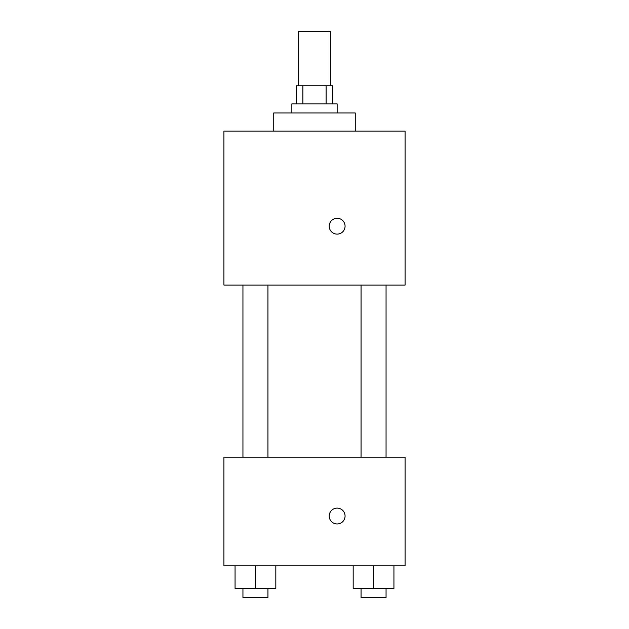 <?xml version="1.0" encoding="UTF-8"?>
<svg xmlns="http://www.w3.org/2000/svg" width="629" height="629" viewBox="0 0 629 629"><rect width="100%" height="100%" fill="white"/><g stroke="black" fill="none" stroke-linecap="round" stroke-linejoin="round"><path stroke-width="0.94" d="M330.351 85.796L330.351 31.45L298.649 31.45L298.649 85.796M302.879 103.911L302.879 85.796L296.385 85.796L296.385 103.911M302.879 85.796L332.615 85.796L332.615 103.911M326.121 103.911L326.121 85.796M291.856 112.968L291.856 103.911L337.144 103.911L337.144 112.968M355.259 131.084L355.259 112.968L273.741 112.968L273.741 131.084M223.924 131.084L405.076 131.084L405.076 285.063L223.924 285.063L223.924 131.084M337.144 234.114A7.925 7.925 0 0 1 330.28 222.226A7.925 7.925 0 0 1 344.008 222.226A7.925 7.925 0 0 1 337.144 234.114M223.924 457.157L405.076 457.157L405.076 565.848L223.924 565.848L223.924 457.157M337.144 523.957A7.925 7.925 0 0 1 330.28 512.069A7.925 7.925 0 0 1 344.008 512.069A7.925 7.925 0 0 1 337.144 523.957M353.176 565.848L353.176 588.492L393.935 588.492L393.935 565.848L393.935 588.492M373.555 588.492L373.555 565.848M386.057 588.492L386.057 597.55L361.054 597.55L361.054 588.492M235.065 565.848L235.065 588.492L275.824 588.492L275.824 565.848L275.824 588.492M255.445 588.492L255.445 565.848M267.946 588.492L267.946 597.55L242.943 597.55L242.943 588.492M361.054 285.063L361.054 457.157M386.057 285.063L386.057 457.157M267.946 457.157L267.946 285.063M242.943 457.157L242.943 285.063"/></g></svg>
